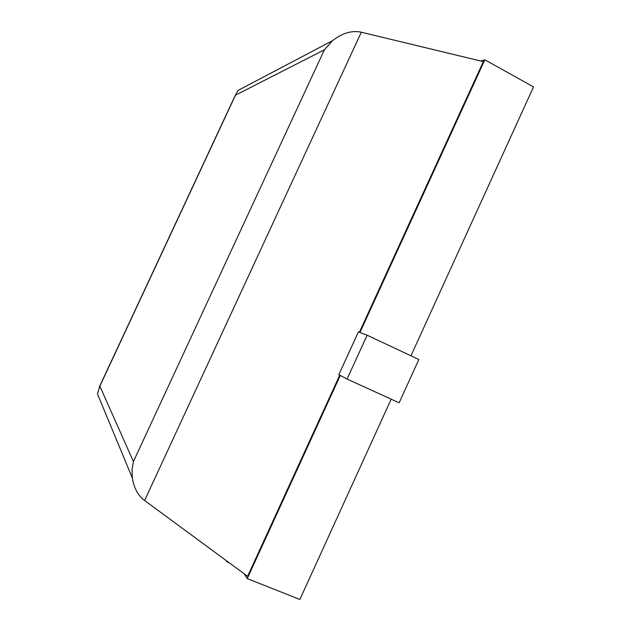 <?xml version="1.0" encoding="UTF-8"?>
<svg xmlns="http://www.w3.org/2000/svg" width="631" height="631" viewBox="0 0 631 631"><rect width="100%" height="100%" fill="white"/><g stroke="black" fill="none" stroke-linecap="round" stroke-linejoin="round"><path stroke-width="0.95" d="M244.371 573.918L247.234 578.603L340.275 375.453L338.815 374.68L358.392 331.945L367.124 335.203L418.85 359.512L399.123 402.815L347.058 379.05L339.746 375.169L247.62 576.308L144.602 500.517C138.126 495.706 134.032 488.197 132.313 477.967L132.06 469.425L133.425 461.561L99.856 386.172L97.474 393.902L132.313 477.967M247.234 578.603L299.883 599.45L391.173 399.186M99.856 386.172L235.489 95.178L324.381 49.802L332.537 40.684C342.42 32.993 352.003 30.178 361.303 32.22L483.338 61.649L359.37 332.316M235.489 95.178L238.061 90.407L245.017 86.747M480.838 61.049L484.837 59.795L359.938 332.521M484.837 59.795L533.526 86.904L410.955 355.805M367.124 335.203L347.058 379.05M226.269 560.604L227.026 561.898L229.227 562.773M227.286 561.345L227.026 561.898M324.381 49.802L133.425 461.561M361.303 32.22L144.602 500.517M332.537 40.684L238.061 90.407M99.233 387.182L235.82 94.153"/></g></svg>
